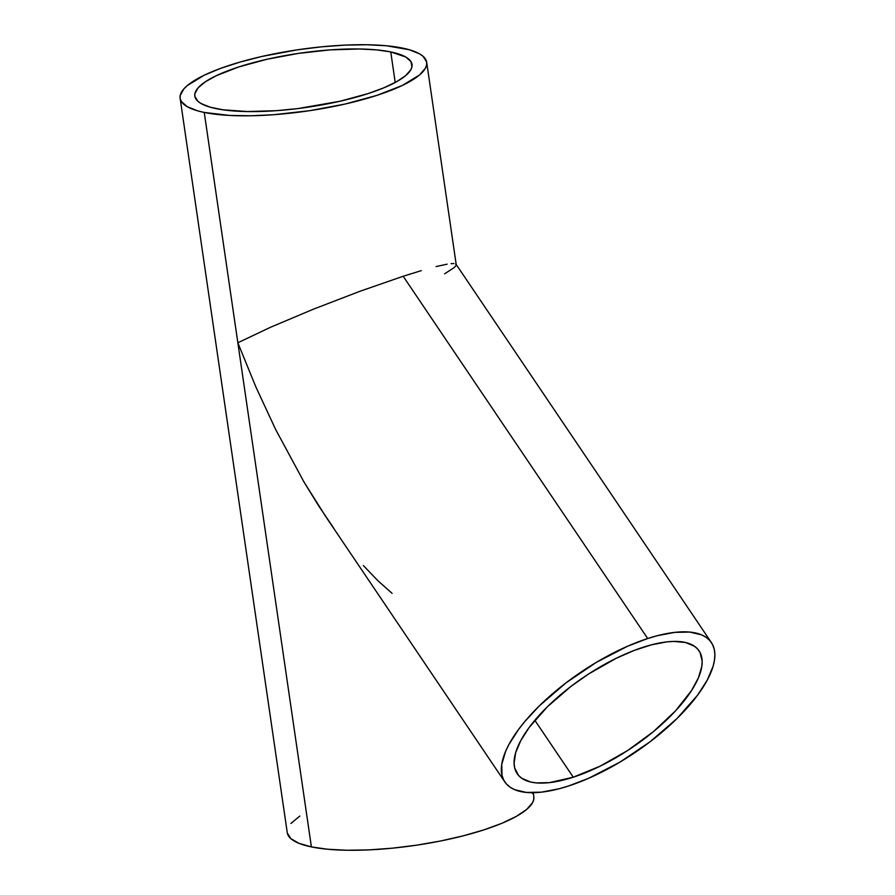 <?xml version="1.0" encoding="UTF-8"?>
<svg xmlns="http://www.w3.org/2000/svg" width="895" height="895" viewBox="0 0 895 895"><rect width="100%" height="100%" fill="white"/><g stroke="black" fill="none" stroke-linecap="round" stroke-linejoin="round"><path stroke-width="1.34" d="M573.259 777.207A109.749 42.691 -34 0 1 517.153 773.649A109.749 42.691 -34 0 1 545.827 708.314A109.749 42.691 -34 0 1 642.979 647.309A109.749 42.691 -34 0 1 699.084 650.866A109.749 42.691 -34 0 1 670.4 716.201A109.749 42.691 -34 0 1 573.259 777.207L534.841 720.296L573.259 777.207L549.396 782.633L536.194 782.901L530.601 782.006L521.707 778.225L518.485 775.372L514.647 767.876L514.077 763.301L515.643 752.729L520.767 740.601L529.247 727.389L547.516 706.636L570.999 686.375L588.574 674.002L616.118 658.34L634.253 650.408L651.37 644.847L666.831 641.883L673.756 641.413L685.626 642.509L694.531 646.291L697.753 649.143L700.114 652.612L702.161 661.215L701.825 666.283L698.458 677.683L691.622 690.414L675.479 710.921L653.518 731.551L627.652 750.513L600.109 766.176L573.259 777.207M647.689 638.527A124.584 48.464 -34 0 1 711.38 642.565A124.584 48.464 -34 0 1 678.824 716.727A124.584 48.464 -34 0 1 568.538 785.989A124.584 48.464 -34 0 1 504.847 781.962A124.584 48.464 -34 0 1 537.403 707.788A124.584 48.464 -34 0 1 647.689 638.527L403.175 276.264L647.689 638.527L627.585 646.224L596.271 662.401L565.987 682.874L539.327 705.886L524.716 721.65L518.585 729.436L508.953 744.439L505.552 751.509L501.737 764.453L502.005 775.394L503.684 779.97L506.357 783.908L510.016 787.141L514.614 789.659L526.473 792.444L541.464 792.153L559.017 788.786L568.538 785.989L588.641 778.292L619.955 762.115L650.251 741.642L676.911 718.64L697.652 695.079L707.274 680.077L713.091 666.316L714.49 660.062L714.87 654.312L714.221 649.121L712.554 644.545L709.869 640.607L706.211 637.374L701.613 634.857L689.765 632.071L674.774 632.362L657.221 635.73L647.689 638.527M421.254 270.648L403.175 276.264L421.254 270.648M447.12 264.17L436.089 266.565L447.12 264.17M453.91 263.566L451.069 263.645L453.91 263.566M455.633 263.935L456.215 264.763L455.633 263.935L456.215 264.763L455.656 266.028L453.944 267.717L444.602 273.836M390.757 51.921L395.21 82.474L390.757 51.921A109.749 27.309 171.7 0 1 412.002 64.429A109.749 27.309 171.7 0 1 339.306 101.392A109.749 27.309 171.7 0 1 216.064 108.619A109.749 27.309 171.7 0 1 194.808 96.112A109.749 27.309 171.7 0 1 267.504 59.148A109.749 27.309 171.7 0 1 390.757 51.921L376.471 49.874L359.365 48.979L329.919 49.896L298.18 53.431L266.9 59.283L238.764 66.935L216.187 75.739L205.223 81.87L198.019 87.945L194.875 93.718L194.864 96.425L197.974 101.359L201.062 103.529L210.146 107.176L222.821 109.783L247.445 111.562L276.902 110.644L297.968 108.564L339.921 101.258L368.058 93.606L383.854 87.822L396.563 81.736L405.692 75.605L410.883 69.653L411.935 66.823L410.917 61.554L405.759 57.011L390.757 51.921M333.589 527.938L318.698 505.899L303.976 481.98L275.626 429.443L255.858 386.931L237.846 342.763L311.393 846.905A124.584 31.001 -8.3 0 0 451.315 838.704A124.584 31.001 -8.3 0 0 533.834 796.74L533.241 792.69M392.077 593.329L377.903 580.732L363.336 565.528M204.25 112.446L237.846 342.763L270.726 327.178L313.686 309.066L360.193 291.188L403.175 276.264L360.193 291.188L313.686 309.066L270.726 327.178L237.846 342.763L204.25 112.446A124.584 31.001 171.7 0 1 180.13 98.26A124.584 31.001 171.7 0 1 262.649 56.295A124.584 31.001 171.7 0 1 402.571 48.095A124.584 31.001 171.7 0 1 426.691 62.281A124.584 31.001 171.7 0 1 344.161 104.245A124.584 31.001 171.7 0 1 204.25 112.446L197.538 110.812L187.212 106.673L181.361 101.515L180.186 98.618L180.197 95.541L183.777 88.985L187.301 85.562L204.396 75.124L220.651 68.356L240.095 62.057L261.966 56.441L297.476 49.807L321.629 46.82L345.09 45.108L366.939 44.75L386.349 45.757L409.283 49.728L419.598 53.868L423.1 56.329L426.624 61.923L426.613 64.999L425.416 68.221L419.52 74.979L402.426 85.417L376.795 95.407L344.855 104.1L309.334 110.734L273.311 114.75L250.555 115.779L229.825 115.455L204.25 112.446M180.13 98.26L287.273 832.719A124.584 31.001 -8.3 0 0 311.393 846.905L237.846 342.763L255.858 386.931L275.626 429.443L303.976 481.98L325.881 516.795L504.847 781.962M533.778 796.382L533.767 799.459L532.559 802.681L526.663 809.438L516.303 816.397L501.882 823.299L483.938 829.866L463.185 835.852L440.407 841.031L416.488 845.193L392.334 848.18L368.874 849.892L347.025 850.25L327.615 849.243L311.393 846.905L298.986 843.336L290.864 838.671L287.34 833.077M290.92 823.445L299.836 816.05M532.055 792.701L532.603 793.485M711.38 642.565L456.081 264.305M426.691 62.281L456.215 264.64"/></g></svg>
